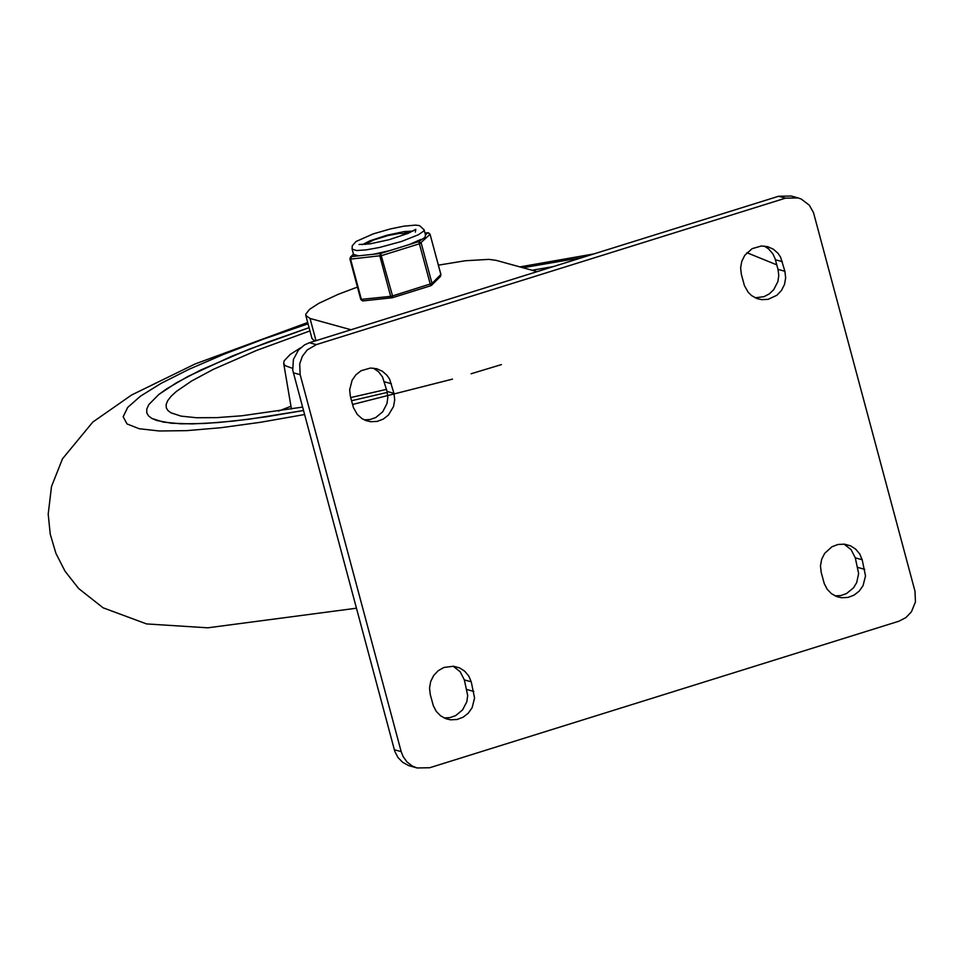 <?xml version="1.0" encoding="UTF-8"?>
<svg xmlns="http://www.w3.org/2000/svg" width="964" height="964" viewBox="0 0 964 964"><rect width="100%" height="100%" fill="white"/><g stroke="black" fill="none" stroke-linecap="round" stroke-linejoin="round"><path stroke-width="1.45" d="M293.273 372.779L300.166 374.683L299.696 363.97L302.335 356.319L307.239 349.932L316.325 344.618L309.432 342.726L304.624 344.847L298.491 349.968L293.405 359.427L292.731 370.152L394.794 751.39L397.951 757.475L402.675 762.331L408.567 765.549L417.063 767.959L412.399 766.079L407.025 761.994L403.048 756.463L401.181 751.631L394.288 749.727M798.096 197.921L791.191 196.029L778.587 196.258L785.491 198.162L798.096 197.921L801.253 199.066L809.29 205.151L813.496 212.598L914.981 591.185L915.451 601.885L911.402 611.851L905.859 617.635L898.834 621.238L429.703 767.742L417.063 767.959M785.491 198.162L316.325 344.618M300.166 374.683L401.181 751.631M862.19 559.747L865.515 575.966L863.045 585.654L859.225 591.101L854.032 595.149L847.946 597.427L841.524 597.728L836.909 596.656L831.498 593.716L827.172 589.257L824.28 583.666L821.232 572.532L820.472 565.928L821.653 559.337L824.666 553.372L831.968 546.745L838.041 544.467L844.464 544.166L850.513 545.817L855.695 549.167L859.695 553.938L862.19 559.747L855.285 557.843L858.635 573.532L856.719 582.533L853.55 587.787L846.549 593.559L840.921 595.547L835.017 595.86M471.251 681.825L474.577 698.044L472.107 707.733L468.275 713.179L463.082 717.228L456.996 719.506L450.574 719.807L445.958 718.734L440.548 715.782L436.222 711.336L433.33 705.744L430.281 694.61L429.534 688.007L430.703 681.415L433.716 675.439L438.283 670.643L443.994 667.437L453.526 666.245L459.575 667.895L464.756 671.245L468.757 676.017L471.251 681.825L464.359 679.909L467.697 695.598L466.829 701.708L462.612 709.878L455.611 715.637L449.971 717.626L444.067 717.939M784.901 271.282L780.611 257.231L778.008 253.315L773.357 249.206L767.742 246.688L761.379 245.989L752.101 248.676L744.798 255.291L741.798 261.268L740.617 267.847L741.376 274.451L744.413 285.597L748.281 292.429L751.655 295.647L757.065 298.587L761.693 299.647L768.103 299.346L776.924 295.249L781.479 290.441L784.491 284.476L785.66 277.885L784.901 271.282L778.008 269.378L775.044 258.497L772.803 253.737L768.537 248.833L764.199 246.049M393.951 393.336L389.649 379.286L387.046 375.37L382.407 371.261L376.791 368.742L370.429 368.043L361.139 370.718L355.945 374.767L352.113 380.214L349.643 389.902L350.402 396.505L353.451 407.652L357.307 414.472L361.946 418.581L366.091 420.641L370.706 421.714L377.129 421.413L383.214 419.135L388.408 415.086L393.529 406.531L394.71 399.952L393.951 393.336L387.058 391.432L382.515 376.924L378.551 371.755L373.261 368.103M537.117 271.643L496.135 260.352L488.905 259.376L465.275 260.75L438.415 265.148M357.451 287.067L338.243 294.297L318.626 303.431L309.504 309.384L305.793 314.18L305.805 315.469L310.034 318.445L350.992 329.748M314.806 341.051L311.987 338.545L305.805 315.469M755.174 297.792L763.958 296.683L769.284 293.9L773.694 289.718L777.9 281.548L778.779 275.451L778.008 269.378M364.199 419.846L370.104 419.533L375.743 417.545L382.744 411.773L386.95 403.603L387.817 397.505L387.058 391.432M309.432 342.726L778.587 196.258M844.078 544.13L851.128 549.697L855.285 557.843M453.152 666.208L460.202 671.763L464.359 679.909M309.07 327.676L268.317 341.931L231.914 356.162L187.787 376.526L166.627 388.866L158.771 394.517L148.817 404.603L146.793 408.953L146.757 412.797L148.468 415.833L151.818 418.412L156.795 420.509L171.484 423.22L192.185 423.907L218.382 422.545L249.423 419.171L303.395 410.531L266.534 416.749L233.336 421.099L204.633 423.485L181.112 423.823L163.362 422.112L151.818 418.412L148.468 415.833L146.757 412.797L146.793 408.953L148.817 404.603L158.771 394.517L176.328 382.853L200.946 369.935L249.507 349.076L309.07 327.676M351.535 400.723L387.299 392.42L351.535 400.723M553.24 266.606L532.056 270.257L553.24 266.606M314.553 340.943L313.276 341.521M300.455 347.944L290.285 354.366L284.163 360.813L283.693 363.416L285.115 365.669L292.514 368.308M309.938 330.917L256.581 350.426L213.393 369.32L191.655 380.973L176.304 391.48L171.158 396.216L167.772 400.542L166.145 404.446L166.314 407.905L167.953 410.556L170.977 412.833L181.148 416.135L196.584 417.749L216.936 417.629L241.759 415.785L302.479 407.109M350.691 397.578L386.504 389.372M365.079 244.482L373.646 239.976L388.408 235.457L399.59 233.384L407.109 233.782M424.991 233.095L427.667 232.806L425.486 234.951L425.028 237.277L418.786 241.566L380.635 253.472L379.828 255.978L390.649 296.346L360.765 299.43L350.04 259.123M440.849 274.511L432.017 283.44L392.541 295.924L380.635 253.472L351.378 256.617L349.944 259.063L353.559 254.46L352.101 249.073L356.572 250.544L366.2 249.881L379.479 247.471L401.349 241.518L418.316 234.794L423.642 231.119L424.1 229.781L419.545 225.612L415.424 225.118L404.024 226.142L390.336 228.95L373.285 233.866L356.029 241.506L352.27 245.772L352.101 249.073M428.462 232.794L430.077 234.3L440.897 274.668L440.403 276.535L431.523 285.296L432.017 283.44L421.196 243.061L418.786 241.566L430.715 285.778L431.523 285.296L430.775 285.742M353.559 254.46L358.56 255.846M373.454 254.243L390.01 250.544M409.411 244.495L420.967 239.409M404.543 233.023L410.182 232.469M310.034 318.445L315.999 340.678M782.334 261.666L775.43 259.774M391.372 383.72L384.479 381.816M864.756 569.363L857.864 567.459M473.818 691.441L466.925 689.525M501.413 364.597L471.095 373.767M452.49 379.117L352.547 404.482M304.467 414.544L260.388 422.304L220.768 427.727L186.739 430.643L159.277 430.98L139.19 428.727L127.031 423.943L123.163 416.773L127.694 407.423L140.491 396.156L161.193 383.298L189.185 369.224L223.684 354.33L263.678 339.051L308.034 323.82M522.946 267.739L582.352 257.521M290.959 406.278L278.524 411.062M353.463 254.159L350.474 257.099L349.944 259.063L360.765 299.43L362.922 300.913L361.38 299.491L350.571 259.123L381.732 255.556L419.87 243.651L430.125 234.204L427.956 232.722L424.979 233.047M430.028 234.144L440.934 274.571L440.403 276.535M362.356 244.663L370.056 240.747L386.974 235.204L404.398 231.553L413.014 231.083M392.637 297.635L430.631 285.778L392.577 297.683L392.541 295.924L390.649 296.346L392.191 297.768L362.922 300.913L391.878 297.755M362.428 300.84L360.861 299.491M776.791 264.859L746.919 252.713M593.848 253.93L519.885 266.895M307.685 322.518L195.09 363.97L131.574 395.023L92.797 422.063L62.467 458.828L51.502 486.555L48.2 514.113L50.224 534.08L55.924 553.396L65.046 571.218L78.626 588.51L103.088 607.802L146.576 623.925L207.742 627.817L356.367 608.224M283.693 363.416L291.429 409.013M425.522 235.071L424.1 229.781M359.054 244.495L370.007 243.868L389.203 239.675L408.158 233.348L415.797 229.287L415.339 232.119"/></g></svg>
